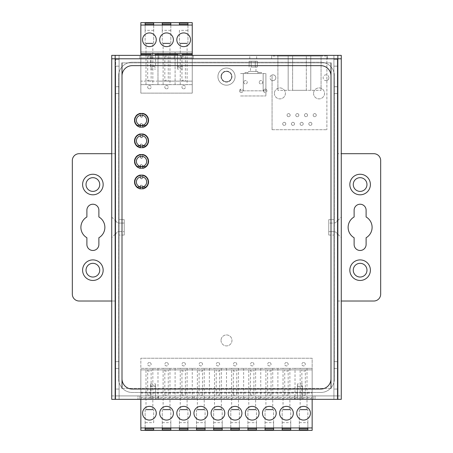 <?xml version="1.0" encoding="UTF-8"?>
<svg xmlns="http://www.w3.org/2000/svg" width="453" height="453" viewBox="0 0 453 453"><rect width="100%" height="100%" fill="white"/><g stroke="black" fill="none" stroke-linecap="round" stroke-linejoin="round"><path stroke-width="0.34" stroke-dasharray="2.27 1.7" d="M122.004 62.905L330.996 62.905L330.996 388.38L122.004 388.38L122.004 62.905L330.996 62.905M221.019 76.608A5.481 5.481 0 0 0 226.5 82.089A5.481 5.481 0 0 0 231.981 76.608A5.481 5.481 0 0 0 226.5 71.127A5.481 5.481 0 0 0 221.019 76.608A5.481 5.481 0 0 1 226.5 71.127A5.481 5.481 0 0 1 231.981 76.608A5.481 5.481 0 0 1 226.5 82.089A5.481 5.481 0 0 1 221.019 76.608M221.019 340.418A5.481 5.481 0 0 0 226.5 345.899A5.481 5.481 0 0 0 231.981 340.418A5.481 5.481 0 0 0 226.5 334.937A5.481 5.481 0 0 0 221.019 340.418A5.481 5.481 0 0 1 226.5 334.937A5.481 5.481 0 0 1 231.981 340.418A5.481 5.481 0 0 1 226.5 345.899A5.481 5.481 0 0 1 221.019 340.418M122.004 378.787L122.004 75.923L122.004 378.787A10.277 10.277 0 0 0 132.282 389.065L320.718 389.065A10.277 10.277 0 0 0 330.996 378.787L330.996 75.923A10.277 10.277 0 0 0 320.718 65.645L132.282 65.645A10.277 10.277 0 0 0 122.004 75.923M330.996 388.38L122.004 388.38M326.885 56.053L272.066 56.053L326.885 56.053L326.885 129.717L326.885 56.053M321.058 56.053L277.893 56.053L321.058 56.053L321.058 90.317L321.058 56.053M272.066 129.717L272.066 74.96A2.911 2.911 0 0 0 272.066 80.526L272.066 74.96A2.911 2.911 0 0 1 275.837 77.74A2.911 2.911 0 0 1 272.921 80.651A2.911 2.911 0 0 1 270.011 77.74A2.911 2.911 0 0 1 272.921 74.83A2.911 2.911 0 0 1 275.837 77.74A2.911 2.911 0 0 1 272.066 80.526L272.066 129.717L326.885 129.717L272.066 129.717M326.885 80.526A2.911 2.911 0 0 0 326.885 74.96A2.911 2.911 0 0 0 323.114 77.74A2.911 2.911 0 0 0 326.885 80.526M328.94 77.74A2.911 2.911 0 0 1 326.024 80.651A2.911 2.911 0 0 1 323.114 77.74A2.911 2.911 0 0 1 326.024 74.83A2.911 2.911 0 0 1 328.94 77.74M274.416 93.397A5.481 5.481 0 0 0 279.897 98.879A5.481 5.481 0 0 0 285.379 93.397A5.481 5.481 0 0 0 279.897 87.916A5.481 5.481 0 0 0 274.416 93.397A5.481 5.481 0 0 1 279.897 87.916A5.481 5.481 0 0 1 285.379 93.397A5.481 5.481 0 0 1 279.897 98.879A5.481 5.481 0 0 1 274.416 93.397M313.572 93.397A5.481 5.481 0 0 0 319.054 98.879A5.481 5.481 0 0 0 324.535 93.397A5.481 5.481 0 0 0 319.054 87.916A5.481 5.481 0 0 0 313.572 93.397A5.481 5.481 0 0 1 319.054 87.916A5.481 5.481 0 0 1 324.535 93.397A5.481 5.481 0 0 1 319.054 98.879A5.481 5.481 0 0 1 313.572 93.397M285.786 123.856A1.54 1.54 0 0 0 284.246 122.316A1.54 1.54 0 0 0 282.706 123.856A1.54 1.54 0 0 0 284.246 125.396A1.54 1.54 0 0 0 285.786 123.856A1.54 1.54 0 0 1 284.246 125.396A1.54 1.54 0 0 1 282.706 123.856A1.54 1.54 0 0 1 284.246 122.316A1.54 1.54 0 0 1 285.786 123.856M294.49 123.856A1.54 1.54 0 0 0 292.949 122.316A1.54 1.54 0 0 0 291.409 123.856A1.54 1.54 0 0 0 292.949 125.396A1.54 1.54 0 0 0 294.49 123.856A1.54 1.54 0 0 1 292.949 125.396A1.54 1.54 0 0 1 291.409 123.856A1.54 1.54 0 0 1 292.949 122.316A1.54 1.54 0 0 1 294.49 123.856M303.193 123.856A1.54 1.54 0 0 0 301.653 122.316A1.54 1.54 0 0 0 300.107 123.856A1.54 1.54 0 0 0 301.653 125.396A1.54 1.54 0 0 0 303.193 123.856A1.54 1.54 0 0 1 301.653 125.396A1.54 1.54 0 0 1 300.107 123.856A1.54 1.54 0 0 1 301.653 122.316A1.54 1.54 0 0 1 303.193 123.856M311.896 123.856A1.54 1.54 0 0 0 310.35 122.316A1.54 1.54 0 0 0 308.81 123.856A1.54 1.54 0 0 0 310.35 125.396A1.54 1.54 0 0 0 311.896 123.856A1.54 1.54 0 0 1 310.35 125.396A1.54 1.54 0 0 1 308.81 123.856A1.54 1.54 0 0 1 310.35 122.316A1.54 1.54 0 0 1 311.896 123.856M290.141 115.153A1.54 1.54 0 0 0 288.595 113.612A1.54 1.54 0 0 0 287.055 115.153A1.54 1.54 0 0 0 288.595 116.693A1.54 1.54 0 0 0 290.141 115.153A1.54 1.54 0 0 1 288.595 116.693A1.54 1.54 0 0 1 287.055 115.153A1.54 1.54 0 0 1 288.595 113.612A1.54 1.54 0 0 1 290.141 115.153M298.838 115.153A1.54 1.54 0 0 0 297.298 113.612A1.54 1.54 0 0 0 295.758 115.153A1.54 1.54 0 0 0 297.298 116.693A1.54 1.54 0 0 0 298.838 115.153A1.54 1.54 0 0 1 297.298 116.693A1.54 1.54 0 0 1 295.758 115.153A1.54 1.54 0 0 1 297.298 113.612A1.54 1.54 0 0 1 298.838 115.153M307.542 115.153A1.54 1.54 0 0 0 306.002 113.612A1.54 1.54 0 0 0 304.461 115.153A1.54 1.54 0 0 0 306.002 116.693A1.54 1.54 0 0 0 307.542 115.153A1.54 1.54 0 0 1 306.002 116.693A1.54 1.54 0 0 1 304.461 115.153A1.54 1.54 0 0 1 306.002 113.612A1.54 1.54 0 0 1 307.542 115.153M316.245 115.153A1.54 1.54 0 0 0 314.705 113.612A1.54 1.54 0 0 0 313.165 115.153A1.54 1.54 0 0 0 314.705 116.693A1.54 1.54 0 0 0 316.245 115.153A1.54 1.54 0 0 1 314.705 116.693A1.54 1.54 0 0 1 313.165 115.153A1.54 1.54 0 0 1 314.705 113.612A1.54 1.54 0 0 1 316.245 115.153M277.893 90.317L277.893 56.053L277.893 90.317L288.17 90.317L288.17 56.053L288.17 90.317L292.621 90.317L292.621 56.053L292.621 90.317L306.324 90.317L306.324 56.053L306.324 90.317L310.781 90.317L310.781 56.053L310.781 90.317L321.058 90.317L277.893 90.317M243.289 73.528L265.9 73.528L240.549 73.528L243.289 73.528L243.289 90.827L263.159 90.827L263.159 73.528L263.159 90.827L265.9 90.827L265.9 95.968L265.9 73.528L265.9 90.827L240.549 90.827L243.289 90.827L243.289 73.528M248.601 73.528L257.848 73.528L248.601 73.528L248.601 71.472L257.848 71.472L248.601 71.472M244.999 73.528L247.74 73.528L244.999 73.528L247.74 73.528L244.999 73.528L244.999 72.497L247.74 72.497L244.999 72.497L244.999 73.528M258.703 73.528L261.443 73.528L258.703 73.528L261.443 73.528L258.703 73.528L258.703 72.497L261.443 72.497L258.703 72.497L258.703 73.528M240.549 90.827L240.549 89.258A1.716 1.716 0 0 0 239.518 90.827A1.716 1.716 0 0 1 241.234 89.116A1.716 1.716 0 0 1 242.944 90.827A1.716 1.716 0 0 0 240.549 89.258L240.549 92.401A1.716 1.716 0 0 0 242.944 90.827A1.716 1.716 0 0 1 241.234 92.542A1.716 1.716 0 0 1 239.518 90.827A1.716 1.716 0 0 0 240.549 92.401L240.549 90.827M240.549 95.968L265.9 95.968L240.549 95.968M263.499 90.827A1.716 1.716 0 0 0 265.9 92.401A1.716 1.716 0 0 0 266.925 90.827A1.716 1.716 0 0 1 265.215 92.542A1.716 1.716 0 0 1 263.499 90.827A1.716 1.716 0 0 1 265.215 89.116A1.716 1.716 0 0 1 266.925 90.827A1.716 1.716 0 0 0 265.9 89.258A1.716 1.716 0 0 0 263.499 90.827M243.799 82.265A1.716 1.716 0 0 0 245.515 83.975A1.716 1.716 0 0 0 247.23 82.265A1.716 1.716 0 0 0 245.515 80.549A1.716 1.716 0 0 0 243.799 82.265A1.716 1.716 0 0 1 245.515 80.549A1.716 1.716 0 0 1 247.23 82.265A1.716 1.716 0 0 1 245.515 83.975A1.716 1.716 0 0 1 243.799 82.265M259.218 82.265A1.716 1.716 0 0 0 260.934 83.975A1.716 1.716 0 0 0 262.644 82.265A1.716 1.716 0 0 0 260.934 80.549A1.716 1.716 0 0 0 259.218 82.265A1.716 1.716 0 0 1 260.934 80.549A1.716 1.716 0 0 1 262.644 82.265A1.716 1.716 0 0 1 260.934 83.975A1.716 1.716 0 0 1 259.218 82.265M257.848 73.528L257.848 71.472M250.481 71.472L255.962 71.472L250.481 71.472L250.481 67.016L255.962 67.016L250.481 67.016M255.962 71.472L255.962 67.016M251.166 67.016L255.277 67.016L251.166 67.016L251.166 61.195L249.11 61.195L249.11 67.016L249.11 61.195L255.277 61.195L251.166 61.195L251.166 67.016M257.332 67.016L255.277 67.016L257.332 67.016L257.332 61.195L255.277 61.195L257.332 61.195L257.332 67.016M247.74 73.528L247.74 72.497L244.999 72.497L247.74 72.497L247.74 73.528M261.443 73.528L261.443 72.497L258.703 72.497L261.443 72.497L261.443 73.528M192.242 55.368L192.242 57.837L140.849 57.837L140.849 93.125L192.242 93.125L140.849 93.125L140.849 52.01L140.849 81.132L192.242 81.132L192.242 22.65M140.849 55.368L140.849 57.837L192.242 57.837L192.242 93.125L192.242 52.01L140.849 52.01L140.849 81.132L157.978 81.132L157.978 52.01L192.242 52.01L192.242 81.132L157.978 81.132M140.849 22.65L140.849 53.658L140.849 52.01L192.242 52.01L157.978 52.01M150.441 54.411L155.583 54.411M177.508 54.411L182.644 54.411M183.675 81.132C185.883 81.132 185.883 81.132 183.675 81.132C185.883 81.132 185.883 81.132 183.675 81.132C181.466 81.132 181.466 81.132 183.675 81.132C181.466 81.132 181.466 81.132 183.675 81.132M166.545 81.132C168.754 81.132 168.754 81.132 166.545 81.132C168.754 81.132 168.754 81.132 166.545 81.132C164.337 81.132 164.337 81.132 166.545 81.132C164.337 81.132 164.337 81.132 166.545 81.132M149.416 81.132C151.625 81.132 151.625 81.132 149.416 81.132C151.625 81.132 151.625 81.132 149.416 81.132C147.208 81.132 147.208 81.132 149.416 81.132C147.208 81.132 147.208 81.132 149.416 81.132M175.107 81.132L175.107 52.01M183.675 88.839A1.716 1.716 0 0 0 185.385 87.129A1.716 1.716 0 0 0 183.675 85.413A1.716 1.716 0 0 0 181.959 87.129A1.716 1.716 0 0 0 183.675 88.839A1.716 1.716 0 0 1 181.959 87.129A1.716 1.716 0 0 1 183.675 85.413A1.716 1.716 0 0 1 185.385 87.129A1.716 1.716 0 0 1 183.675 88.839M166.545 88.839A1.716 1.716 0 0 0 168.256 87.129A1.716 1.716 0 0 0 166.545 85.413A1.716 1.716 0 0 0 164.83 87.129A1.716 1.716 0 0 0 166.545 88.839A1.716 1.716 0 0 1 164.83 87.129A1.716 1.716 0 0 1 166.545 85.413A1.716 1.716 0 0 1 168.256 87.129A1.716 1.716 0 0 1 166.545 88.839M149.416 88.839A1.716 1.716 0 0 0 151.126 87.129A1.716 1.716 0 0 0 149.416 85.413A1.716 1.716 0 0 0 147.701 87.129A1.716 1.716 0 0 0 149.416 88.839A1.716 1.716 0 0 1 147.701 87.129A1.716 1.716 0 0 1 149.416 85.413A1.716 1.716 0 0 1 151.126 87.129A1.716 1.716 0 0 1 149.416 88.839M183.675 56.297L181.959 56.297L183.675 56.297M166.545 56.297L164.83 56.297L166.545 56.297M149.416 56.297L147.701 56.297L149.416 56.297M140.849 53.658L140.849 84.66L140.849 53.658L192.242 53.658L192.242 84.66L192.242 53.658L140.849 53.658L192.242 53.658M177.508 53.658L182.644 53.658L177.508 53.658L177.508 69.071L177.508 55.368M155.583 53.658L150.441 53.658L155.583 53.658L155.583 66.331L150.441 66.331L150.441 53.658M140.849 25.051L192.242 25.051M157.978 84.66L192.242 84.66L140.849 84.66L157.978 84.66L157.978 53.658M175.107 84.66L175.107 53.658M187.1 84.66L180.249 84.66L187.1 84.66L187.1 43.55L180.249 43.55L187.1 43.55M169.971 84.66L163.12 84.66L169.971 84.66L169.971 43.55L163.12 43.55L169.971 43.55M152.842 84.66L145.991 84.66L152.842 84.66L152.842 43.55L145.991 43.55L152.842 43.55M180.249 84.66L180.249 43.55M163.12 84.66L163.12 43.55M145.991 84.66L145.991 43.55M190.526 39.779A6.852 6.852 0 0 0 183.675 32.927A6.852 6.852 0 0 0 176.823 39.779A6.852 6.852 0 0 0 183.675 46.631A6.852 6.852 0 0 0 190.526 39.779M173.397 39.779A6.852 6.852 0 0 0 166.545 32.927A6.852 6.852 0 0 0 159.694 39.779A6.852 6.852 0 0 0 166.545 46.631A6.852 6.852 0 0 0 173.397 39.779M156.268 39.779A6.852 6.852 0 0 0 149.416 32.927A6.852 6.852 0 0 0 142.559 39.779A6.852 6.852 0 0 0 149.416 46.631A6.852 6.852 0 0 0 156.268 39.779M187.955 43.205L187.955 24.536L187.955 43.205L179.394 43.205L187.955 43.205M179.394 30.357L179.394 43.205L179.394 30.357L187.955 30.357M170.826 43.205L170.826 24.536L170.826 43.205L162.259 43.205L170.826 43.205M162.259 30.357L162.259 43.205L162.259 24.536L162.259 30.357L170.826 30.357M153.697 43.205L153.697 24.536L153.697 43.205L145.13 43.205L153.697 43.205M145.13 30.357L145.13 43.205L145.13 24.536L145.13 30.357L153.697 30.357M182.644 55.368L182.644 53.658M177.508 67.14L182.644 67.14M182.644 66.331L177.508 66.331M182.644 69.071L177.508 69.071L182.644 69.071M155.583 55.368L155.583 66.331M150.441 66.331L150.441 55.368M150.441 67.14L155.583 67.14M150.441 69.071L155.583 69.071L150.441 69.071M140.849 393.108L312.151 393.108L312.151 389.235L140.849 389.235L140.849 358.232L140.849 399.342L140.849 389.235L312.151 389.235L312.151 358.232L140.849 358.232L312.151 358.232L312.151 399.342L312.151 369.88L140.849 369.88L140.849 399.342L140.849 369.88L312.151 369.88L312.151 392.264L140.849 392.264M312.151 393.108L312.151 399.342L140.849 399.342L312.151 399.342L140.849 399.342L140.849 430.35M149.416 369.88C147.202 369.88 147.202 369.88 149.416 369.88C147.202 369.88 147.202 369.88 149.416 369.88C151.619 369.88 151.619 369.88 149.416 369.88C151.619 369.88 151.619 369.88 149.416 369.88M166.545 369.88C164.337 369.88 164.337 369.88 166.545 369.88C164.337 369.88 164.337 369.88 166.545 369.88C168.748 369.88 168.748 369.88 166.545 369.88C168.748 369.88 168.748 369.88 166.545 369.88M183.675 369.88C181.466 369.88 181.466 369.88 183.675 369.88C181.466 369.88 181.466 369.88 183.675 369.88C185.877 369.88 185.877 369.88 183.675 369.88C185.877 369.88 185.877 369.88 183.675 369.88M200.804 369.88C198.595 369.88 198.595 369.88 200.804 369.88C198.595 369.88 198.595 369.88 200.804 369.88C203.012 369.88 203.012 369.88 200.804 369.88C203.012 369.88 203.012 369.88 200.804 369.88M217.933 369.88C215.724 369.88 215.724 369.88 217.933 369.88C215.724 369.88 215.724 369.88 217.933 369.88C220.141 369.88 220.141 369.88 217.933 369.88C220.141 369.88 220.141 369.88 217.933 369.88M235.067 369.88C232.859 369.88 232.859 369.88 235.067 369.88C232.859 369.88 232.859 369.88 235.067 369.88C237.27 369.88 237.27 369.88 235.067 369.88C237.27 369.88 237.27 369.88 235.067 369.88M252.196 369.88C249.988 369.88 249.988 369.88 252.196 369.88C249.988 369.88 249.988 369.88 252.196 369.88C254.399 369.88 254.399 369.88 252.196 369.88C254.399 369.88 254.399 369.88 252.196 369.88M269.325 369.88C267.117 369.88 267.117 369.88 269.325 369.88C267.117 369.88 267.117 369.88 269.325 369.88C271.528 369.88 271.528 369.88 269.325 369.88C271.528 369.88 271.528 369.88 269.325 369.88M286.455 369.88C284.246 369.88 284.246 369.88 286.455 369.88C284.246 369.88 284.246 369.88 286.455 369.88C288.663 369.88 288.663 369.88 286.455 369.88C288.663 369.88 288.663 369.88 286.455 369.88M303.584 369.88C301.375 369.88 301.375 369.88 303.584 369.88C301.375 369.88 301.375 369.88 303.584 369.88C305.792 369.88 305.792 369.88 303.584 369.88C305.792 369.88 305.792 369.88 303.584 369.88M312.151 392.264L312.151 399.342L140.849 399.342L140.849 368.34L140.849 399.342L312.151 399.342L140.849 399.342L312.151 399.342L312.151 368.34L312.151 430.35M149.416 362.513A1.716 1.716 0 0 0 147.701 364.229A1.716 1.716 0 0 0 149.416 365.939A1.716 1.716 0 0 0 151.126 364.229A1.716 1.716 0 0 0 149.416 362.513A1.716 1.716 0 0 1 151.126 364.229A1.716 1.716 0 0 1 149.416 365.939A1.716 1.716 0 0 1 147.701 364.229A1.716 1.716 0 0 1 149.416 362.513M166.545 362.513A1.716 1.716 0 0 0 164.83 364.229A1.716 1.716 0 0 0 166.545 365.939A1.716 1.716 0 0 0 168.256 364.229A1.716 1.716 0 0 0 166.545 362.513A1.716 1.716 0 0 1 168.256 364.229A1.716 1.716 0 0 1 166.545 365.939A1.716 1.716 0 0 1 164.83 364.229A1.716 1.716 0 0 1 166.545 362.513M183.675 362.513A1.716 1.716 0 0 0 181.959 364.229A1.716 1.716 0 0 0 183.675 365.939A1.716 1.716 0 0 0 185.385 364.229A1.716 1.716 0 0 0 183.675 362.513A1.716 1.716 0 0 1 185.385 364.229A1.716 1.716 0 0 1 183.675 365.939A1.716 1.716 0 0 1 181.959 364.229A1.716 1.716 0 0 1 183.675 362.513M200.804 362.513A1.716 1.716 0 0 0 199.094 364.229A1.716 1.716 0 0 0 200.804 365.939A1.716 1.716 0 0 0 202.519 364.229A1.716 1.716 0 0 0 200.804 362.513A1.716 1.716 0 0 1 202.519 364.229A1.716 1.716 0 0 1 200.804 365.939A1.716 1.716 0 0 1 199.094 364.229A1.716 1.716 0 0 1 200.804 362.513M217.933 362.513A1.716 1.716 0 0 0 216.223 364.229A1.716 1.716 0 0 0 217.933 365.939A1.716 1.716 0 0 0 219.648 364.229A1.716 1.716 0 0 0 217.933 362.513A1.716 1.716 0 0 1 219.648 364.229A1.716 1.716 0 0 1 217.933 365.939A1.716 1.716 0 0 1 216.223 364.229A1.716 1.716 0 0 1 217.933 362.513M235.067 362.513A1.716 1.716 0 0 0 233.352 364.229A1.716 1.716 0 0 0 235.067 365.939A1.716 1.716 0 0 0 236.777 364.229A1.716 1.716 0 0 0 235.067 362.513A1.716 1.716 0 0 1 236.777 364.229A1.716 1.716 0 0 1 235.067 365.939A1.716 1.716 0 0 1 233.352 364.229A1.716 1.716 0 0 1 235.067 362.513M252.196 362.513A1.716 1.716 0 0 0 250.481 364.229A1.716 1.716 0 0 0 252.196 365.939A1.716 1.716 0 0 0 253.906 364.229A1.716 1.716 0 0 0 252.196 362.513A1.716 1.716 0 0 1 253.906 364.229A1.716 1.716 0 0 1 252.196 365.939A1.716 1.716 0 0 1 250.481 364.229A1.716 1.716 0 0 1 252.196 362.513M269.325 362.513A1.716 1.716 0 0 0 267.615 364.229A1.716 1.716 0 0 0 269.325 365.939A1.716 1.716 0 0 0 271.041 364.229A1.716 1.716 0 0 0 269.325 362.513A1.716 1.716 0 0 1 271.041 364.229A1.716 1.716 0 0 1 269.325 365.939A1.716 1.716 0 0 1 267.615 364.229A1.716 1.716 0 0 1 269.325 362.513M286.455 362.513A1.716 1.716 0 0 0 284.744 364.229A1.716 1.716 0 0 0 286.455 365.939A1.716 1.716 0 0 0 288.17 364.229A1.716 1.716 0 0 0 286.455 362.513A1.716 1.716 0 0 1 288.17 364.229A1.716 1.716 0 0 1 286.455 365.939A1.716 1.716 0 0 1 284.744 364.229A1.716 1.716 0 0 1 286.455 362.513M303.584 362.513A1.716 1.716 0 0 0 301.874 364.229A1.716 1.716 0 0 0 303.584 365.939A1.716 1.716 0 0 0 305.299 364.229A1.716 1.716 0 0 0 303.584 362.513A1.716 1.716 0 0 1 305.299 364.229A1.716 1.716 0 0 1 303.584 365.939A1.716 1.716 0 0 1 301.874 364.229A1.716 1.716 0 0 1 303.584 362.513M149.416 395.061L147.701 395.061L149.416 395.061M166.545 395.061L164.83 395.061L166.545 395.061M183.675 395.061L181.959 395.061L183.675 395.061M200.804 395.061L202.519 395.061L200.804 395.061M217.933 395.061L219.648 395.061L217.933 395.061M235.067 395.061L233.352 395.061L235.067 395.061M252.196 395.061L250.481 395.061L252.196 395.061M269.325 395.061L271.041 395.061L269.325 395.061M286.455 395.061L288.17 395.061L286.455 395.061M303.584 395.061L305.299 395.061L303.584 395.061M155.583 399.342L150.441 399.342L155.583 399.342L155.583 383.929L155.583 399.342M297.417 399.342L302.559 399.342L297.417 399.342L297.417 383.929L297.417 399.342M312.151 427.949L140.849 427.949M295.022 368.34L140.849 368.34L312.151 368.34L295.022 368.34L295.022 399.342M277.893 368.34L277.893 399.342M145.991 368.34L152.842 368.34L145.991 368.34L145.991 409.45L152.842 409.45L145.991 409.45M163.12 368.34L169.971 368.34L163.12 368.34L163.12 409.45L169.971 409.45L163.12 409.45M180.249 368.34L187.1 368.34L180.249 368.34L180.249 409.45L187.1 409.45L180.249 409.45M197.378 368.34L204.229 368.34L197.378 368.34L197.378 409.45L204.229 409.45L197.378 409.45M214.507 368.34L221.358 368.34L214.507 368.34L214.507 409.45L221.358 409.45L214.507 409.45M231.642 368.34L238.493 368.34L231.642 368.34L231.642 409.45L238.493 409.45L231.642 409.45M248.771 368.34L255.622 368.34L248.771 368.34L248.771 409.45L255.622 409.45L248.771 409.45M265.9 368.34L272.751 368.34L265.9 368.34L265.9 409.45L272.751 409.45L265.9 409.45M283.029 368.34L289.88 368.34L283.029 368.34L283.029 409.45L289.88 409.45L283.029 409.45M300.158 368.34L307.009 368.34L300.158 368.34L300.158 409.45L307.009 409.45L300.158 409.45M157.978 368.34L157.978 399.342M175.107 368.34L175.107 399.342M192.242 368.34L192.242 399.342M209.371 368.34L209.371 399.342M226.5 368.34L226.5 399.342M243.629 368.34L243.629 399.342M260.758 368.34L260.758 399.342M152.842 368.34L152.842 409.45M169.971 368.34L169.971 409.45M187.1 368.34L187.1 409.45M204.229 368.34L204.229 409.45M221.358 368.34L221.358 409.45M238.493 368.34L238.493 409.45M255.622 368.34L255.622 409.45M272.751 368.34L272.751 409.45M289.88 368.34L289.88 409.45M307.009 368.34L307.009 409.45M142.559 413.221A6.852 6.852 0 0 0 149.416 420.073A6.852 6.852 0 0 0 156.268 413.221A6.852 6.852 0 0 0 149.416 406.369A6.852 6.852 0 0 0 142.559 413.221M159.694 413.221A6.852 6.852 0 0 0 166.545 420.073A6.852 6.852 0 0 0 173.397 413.221A6.852 6.852 0 0 0 166.545 406.369A6.852 6.852 0 0 0 159.694 413.221M176.823 413.221A6.852 6.852 0 0 0 183.675 420.073A6.852 6.852 0 0 0 190.526 413.221A6.852 6.852 0 0 0 183.675 406.369A6.852 6.852 0 0 0 176.823 413.221M193.952 413.221A6.852 6.852 0 0 0 200.804 420.073A6.852 6.852 0 0 0 207.655 413.221A6.852 6.852 0 0 0 200.804 406.369A6.852 6.852 0 0 0 193.952 413.221M211.081 413.221A6.852 6.852 0 0 0 217.933 420.073A6.852 6.852 0 0 0 224.784 413.221A6.852 6.852 0 0 0 217.933 406.369A6.852 6.852 0 0 0 211.081 413.221M228.216 413.221A6.852 6.852 0 0 0 235.067 420.073A6.852 6.852 0 0 0 241.919 413.221A6.852 6.852 0 0 0 235.067 406.369A6.852 6.852 0 0 0 228.216 413.221M245.345 413.221A6.852 6.852 0 0 0 252.196 420.073A6.852 6.852 0 0 0 259.048 413.221A6.852 6.852 0 0 0 252.196 406.369A6.852 6.852 0 0 0 245.345 413.221M262.474 413.221A6.852 6.852 0 0 0 269.325 420.073A6.852 6.852 0 0 0 276.177 413.221A6.852 6.852 0 0 0 269.325 406.369A6.852 6.852 0 0 0 262.474 413.221M279.603 413.221A6.852 6.852 0 0 0 286.455 420.073A6.852 6.852 0 0 0 293.306 413.221A6.852 6.852 0 0 0 286.455 406.369A6.852 6.852 0 0 0 279.603 413.221M296.732 413.221A6.852 6.852 0 0 0 303.584 420.073A6.852 6.852 0 0 0 310.441 413.221A6.852 6.852 0 0 0 303.584 406.369A6.852 6.852 0 0 0 296.732 413.221M145.13 409.795L145.13 428.464L145.13 409.795L153.697 409.795L145.13 409.795M153.697 422.643L153.697 409.795L153.697 422.643L145.13 422.643M162.259 409.795L162.259 428.464L162.259 409.795L170.826 409.795L162.259 409.795M170.826 422.643L170.826 409.795L170.826 428.464L170.826 422.643L162.259 422.643M179.394 409.795L179.394 428.464L179.394 409.795L187.955 409.795L179.394 409.795M187.955 422.643L187.955 409.795L187.955 428.464L187.955 422.643L179.394 422.643M196.523 409.795L196.523 428.464L196.523 409.795L205.084 409.795L196.523 409.795M205.084 422.643L205.084 409.795L205.084 428.464L205.084 422.643L196.523 422.643M213.652 409.795L213.652 428.464L213.652 409.795L222.219 409.795L213.652 409.795M222.219 422.643L222.219 409.795L222.219 428.464L222.219 422.643L213.652 422.643M230.781 409.795L230.781 428.464L230.781 409.795L239.348 409.795L230.781 409.795M239.348 422.643L239.348 409.795L239.348 428.464L239.348 422.643L230.781 422.643M247.916 409.795L247.916 428.464L247.916 409.795L256.477 409.795L247.916 409.795M256.477 422.643L256.477 409.795L256.477 428.464L256.477 422.643L247.916 422.643M265.045 409.795L265.045 428.464L265.045 409.795L273.606 409.795L265.045 409.795M273.606 422.643L273.606 409.795L273.606 428.464L273.606 422.643L265.045 422.643M282.174 409.795L282.174 428.464L282.174 409.795L290.741 409.795L282.174 409.795M290.741 422.643L290.741 409.795L290.741 428.464L290.741 422.643L282.174 422.643M299.303 409.795L299.303 428.464L299.303 409.795L307.87 409.795L299.303 409.795M307.87 422.643L307.87 409.795L307.87 428.464L307.87 422.643L299.303 422.643M150.441 399.342L150.441 383.929L150.441 399.342M155.583 385.86L150.441 385.86M150.441 386.669L155.583 386.669M150.441 383.929L155.583 383.929L150.441 383.929M297.417 386.669L302.559 386.669L302.559 399.342L302.559 385.86L297.417 385.86M302.559 386.669L302.559 385.86M302.559 383.929L297.417 383.929L302.559 383.929M333.906 395.916L119.094 395.916L333.906 395.916L333.906 55.368L119.094 55.368L119.094 59.309L115.668 59.309L115.668 395.916L119.094 395.916L115.668 395.916L115.668 399.342L119.094 399.342L115.668 399.342L115.668 395.916L119.094 395.916L119.094 399.342L119.094 395.916L115.668 395.916L119.094 395.916L119.094 399.342L115.668 399.342L115.668 66.161L119.094 66.161L119.094 399.342L115.668 399.342L115.668 395.916L333.906 395.916L333.906 55.368L119.094 55.368L333.906 55.368L333.906 59.309L333.906 55.368L119.094 55.368L119.094 59.309L115.668 59.309L119.094 59.309L119.094 361.658L115.668 361.658L119.094 361.658L119.094 395.916L337.332 395.916L333.906 395.916L337.332 395.916L333.906 395.916L333.906 399.342L119.094 399.342L119.094 55.368L119.094 395.916L337.332 395.916L115.668 395.916L119.094 395.916L119.094 59.309L115.668 59.309L115.668 395.916L115.668 93.567L119.094 93.567L115.668 93.567L115.668 66.161L119.094 66.161L119.094 59.309L115.668 59.309L119.094 59.309L119.094 399.342L337.332 399.342L333.906 399.342L333.906 59.309L337.332 59.309L333.906 59.309L337.332 59.309L337.332 399.342L337.332 395.916L337.332 399.342L333.906 399.342L333.906 361.658L337.332 361.658L333.906 361.658L333.906 93.567L337.332 93.567L337.332 395.916L337.332 59.309L333.906 59.309L333.906 66.161L337.332 66.161L337.332 93.567L333.906 93.567L333.906 66.161L337.332 66.161L337.332 59.309L333.906 59.309L337.332 59.309L337.332 395.916L333.906 395.916L337.332 395.916L337.332 399.342L119.094 399.342L333.906 399.342L333.906 59.309L333.906 395.916M258.844 399.342L315.028 399.342L258.844 399.342L258.844 395.916L315.028 395.916L258.844 395.916L258.844 399.342M137.972 399.342L194.156 399.342L137.972 399.342L137.972 395.916L194.156 395.916L137.972 395.916L137.972 399.342M115.668 235.067L115.668 219.648A3.426 3.426 180 0 0 119.094 223.074L119.094 231.642A3.426 3.426 180 0 0 115.668 235.067L115.668 219.648A3.426 3.426 180 0 0 119.094 223.074L119.094 231.642A3.426 3.426 180 0 0 115.668 235.067M333.906 231.642L333.906 223.074A3.426 3.426 -0 0 0 337.332 219.648L337.332 235.067A3.426 3.426 -0 0 0 333.906 231.642L333.906 223.074A3.426 3.426 -0 0 0 337.332 219.648L337.332 235.067A3.426 3.426 -0 0 0 333.906 231.642L333.906 223.074L328.77 223.074L328.77 231.642L333.906 231.642L333.906 235.067L328.77 235.067L328.77 219.648L328.77 235.067L328.77 219.648L333.906 219.648L333.906 235.067L333.906 219.648L333.906 231.642L333.906 223.074L328.77 223.074L328.77 231.642L328.77 219.648L328.77 235.067L328.77 231.642L333.906 231.642M194.156 395.916L194.156 399.342L194.156 395.916M315.028 395.916L315.028 399.342L315.028 395.916M115.153 153.697L111.727 153.697L115.153 153.697L111.727 153.697L111.727 58.794L337.847 58.794L337.847 55.368L115.153 55.368L115.153 58.794L111.727 58.794L111.727 55.368L115.153 55.368L115.153 58.794L115.153 55.368L115.153 58.794L337.847 58.794L337.847 399.342L111.727 399.342L111.727 153.697L79.179 153.697A6.852 6.852 0 0 0 72.327 160.549L72.327 294.167A6.852 6.852 0 0 0 79.179 301.019L115.153 301.019L111.727 301.019L115.153 301.019L115.153 58.794L115.153 301.019M86.891 244.484A5.997 5.997 0 0 0 92.882 250.481A5.997 5.997 0 0 0 98.879 244.484L98.879 237.74A11.993 11.993 0 0 0 98.879 216.97L98.879 210.226A5.997 5.997 0 0 0 92.882 204.229A5.997 5.997 0 0 0 86.891 210.226L86.891 216.97A11.993 11.993 0 0 0 86.891 237.74L86.891 244.484M111.727 237.632L111.727 217.078L111.727 237.632L115.153 234.207L115.153 220.503L115.153 234.207M115.153 399.342L111.727 399.342M139.818 58.794L193.267 58.794L139.818 58.794L139.818 55.368L193.267 55.368L139.818 55.368L139.818 58.794M271.551 58.794L327.394 58.794L271.551 58.794L271.551 55.368L327.394 55.368L271.551 55.368L271.551 58.794M253.221 58.794L256.647 58.794L253.221 58.794M320.718 392.491A13.703 13.703 0 0 0 334.422 378.787L334.422 75.923A13.703 13.703 0 0 0 320.718 62.22L132.282 62.22A13.703 13.703 0 0 0 118.578 75.923L118.578 378.787A13.703 13.703 0 0 0 132.282 392.491L320.718 392.491L132.282 392.491A13.703 13.703 0 0 1 118.578 378.787L118.578 75.923A13.703 13.703 0 0 1 132.282 62.22L320.718 62.22A13.703 13.703 0 0 1 334.422 75.923L334.422 378.787A13.703 13.703 0 0 1 320.718 392.491M337.847 55.368L337.847 399.342L341.273 399.342L341.273 58.794L337.847 58.794L337.847 55.368L341.273 55.368L341.273 58.794L337.847 58.794L337.847 55.368M337.847 234.207L337.847 220.503L337.847 234.207L341.273 237.632L341.273 217.078L341.273 237.632M337.847 301.019L373.821 301.019A6.852 6.852 0 0 0 380.673 294.167L380.673 160.549A6.852 6.852 0 0 0 373.821 153.697L337.847 153.697M366.109 244.484L366.109 237.74A11.993 11.993 0 0 0 366.109 216.97L366.109 210.226A5.997 5.997 0 0 0 360.118 204.229A5.997 5.997 0 0 0 354.121 210.226L354.121 216.97A11.993 11.993 0 0 0 354.121 237.74L354.121 244.484A5.997 5.997 0 0 0 360.118 250.481A5.997 5.997 0 0 0 366.109 244.484M341.273 399.342L337.847 399.342M253.221 55.368L256.647 55.368L253.221 55.368M327.394 58.794L327.394 55.368L327.394 58.794M193.267 58.794L193.267 55.368L193.267 58.794M151.981 58.794L151.981 55.368L151.981 58.794M158.833 58.794L158.833 55.368L158.833 58.794M174.252 58.794L174.252 55.368L174.252 58.794M181.104 58.794L181.104 55.368L181.104 58.794M337.847 220.503L341.273 217.078M141.534 175.107A6.852 6.852 0 0 0 134.683 181.959A6.852 6.852 0 0 0 141.534 188.816A6.852 6.852 0 0 0 148.386 181.959A6.852 6.852 0 0 0 141.534 175.107M141.534 154.552A6.852 6.852 0 0 0 134.683 161.404A6.852 6.852 0 0 0 141.534 168.256A6.852 6.852 0 0 0 148.386 161.404A6.852 6.852 0 0 0 141.534 154.552M141.534 133.997A6.852 6.852 0 0 0 134.683 140.849A6.852 6.852 0 0 0 141.534 147.701A6.852 6.852 0 0 0 148.386 140.849A6.852 6.852 0 0 0 141.534 133.997M141.534 113.443A6.852 6.852 0 0 0 134.683 120.294A6.852 6.852 0 0 0 141.534 127.146A6.852 6.852 0 0 0 148.386 120.294A6.852 6.852 0 0 0 141.534 113.443M330.996 75.923L330.996 378.787M111.727 217.078L115.153 220.503M141.534 125.43A5.142 5.142 0 0 1 136.393 120.294A5.142 5.142 0 0 1 141.534 115.153A5.142 5.142 0 0 1 146.676 120.294A5.142 5.142 0 0 1 141.534 125.43M142.735 113.72L142.735 115.94A1.2 1.2 0 0 1 141.534 117.14A1.2 1.2 0 0 1 140.334 115.94L140.334 113.72A6.682 6.682 0 0 1 145.804 125.43L142.191 125.43A1.031 1.031 0 0 0 141.534 123.618A1.031 1.031 0 0 0 140.872 125.43L142.191 125.43M140.872 125.43L137.265 125.43A6.682 6.682 0 0 1 134.852 120.294M142.735 127.038L142.735 127.389A7.197 7.197 0 0 0 142.735 113.199L142.735 113.544M142.735 115.94L142.735 113.199A7.197 7.197 0 0 1 142.735 127.389L142.735 124.643A1.2 1.2 0 0 0 141.534 123.443A1.2 1.2 0 0 0 140.334 124.643L140.334 127.389A7.197 7.197 0 0 1 140.334 113.199L140.334 115.94A1.2 1.2 0 0 0 141.534 117.14A1.2 1.2 0 0 0 142.735 115.94M141.534 114.915A1.031 1.031 0 0 0 140.504 115.94A1.031 1.031 0 0 0 141.534 116.97A1.031 1.031 0 0 0 142.559 115.94A1.031 1.031 0 0 0 141.534 114.915A1.031 1.031 0 0 1 142.559 115.94A1.031 1.031 0 0 1 141.534 116.97A1.031 1.031 0 0 1 140.504 115.94A1.031 1.031 0 0 1 141.534 114.915M140.334 113.544L140.334 113.199A7.197 7.197 0 0 0 140.334 127.389L140.334 127.038M140.334 125.43L140.334 124.643A1.2 1.2 0 0 1 141.534 123.443A1.2 1.2 0 0 1 142.735 124.643L142.735 125.43M141.534 125.674A1.031 1.031 0 0 1 140.504 124.643A1.031 1.031 0 0 1 141.534 123.618A1.031 1.031 0 0 1 142.559 124.643A1.031 1.031 0 0 1 141.534 125.674M141.534 145.991A5.142 5.142 0 0 1 136.393 140.849A5.142 5.142 0 0 1 141.534 135.707A5.142 5.142 0 0 1 146.676 140.849A5.142 5.142 0 0 1 141.534 145.991M142.735 134.275L142.735 136.5A1.2 1.2 0 0 1 141.534 137.695A1.2 1.2 0 0 1 140.334 136.5L140.334 134.275A6.682 6.682 0 0 1 145.804 145.991L142.191 145.991A1.031 1.031 0 0 0 141.534 144.173A1.031 1.031 0 0 0 140.872 145.991L142.191 145.991M140.872 145.991L137.265 145.991A6.682 6.682 0 0 1 134.852 140.849M142.735 147.593L142.735 147.944A7.197 7.197 0 0 0 142.735 133.754L142.735 134.105M142.735 136.5L142.735 133.754A7.197 7.197 0 0 1 142.735 147.944L142.735 145.198A1.2 1.2 0 0 0 141.534 144.003A1.2 1.2 0 0 0 140.334 145.198L140.334 147.944A7.197 7.197 0 0 1 140.334 133.754L140.334 136.5A1.2 1.2 0 0 0 141.534 137.695A1.2 1.2 0 0 0 142.735 136.5M141.534 135.47A1.031 1.031 0 0 0 140.504 136.5A1.031 1.031 0 0 0 141.534 137.525A1.031 1.031 0 0 0 142.559 136.5A1.031 1.031 0 0 0 141.534 135.47A1.031 1.031 0 0 1 142.559 136.5A1.031 1.031 0 0 1 141.534 137.525A1.031 1.031 0 0 1 140.504 136.5A1.031 1.031 0 0 1 141.534 135.47M140.334 134.105L140.334 133.754A7.197 7.197 0 0 0 140.334 147.944L140.334 147.593M140.334 145.991L140.334 145.198A1.2 1.2 0 0 1 141.534 144.003A1.2 1.2 0 0 1 142.735 145.198L142.735 145.991M141.534 146.228A1.031 1.031 0 0 1 140.504 145.198A1.031 1.031 0 0 1 141.534 144.173A1.031 1.031 0 0 1 142.559 145.198A1.031 1.031 0 0 1 141.534 146.228M141.534 166.545A5.142 5.142 0 0 1 136.393 161.404A5.142 5.142 0 0 1 141.534 156.268A5.142 5.142 0 0 1 146.676 161.404A5.142 5.142 0 0 1 141.534 166.545M142.735 154.835L142.735 157.055A1.2 1.2 0 0 1 141.534 158.256A1.2 1.2 0 0 1 140.334 157.055L140.334 154.835A6.682 6.682 0 0 1 145.804 166.545L142.191 166.545A1.031 1.031 0 0 0 141.534 164.728A1.031 1.031 0 0 0 140.872 166.545L142.191 166.545M140.872 166.545L137.265 166.545A6.682 6.682 0 0 1 134.852 161.404M142.735 168.154L142.735 168.499A7.197 7.197 0 0 0 142.735 154.309L142.735 154.66M142.735 157.055L142.735 154.309A7.197 7.197 0 0 1 142.735 168.499L142.735 165.758A1.2 1.2 0 0 0 141.534 164.558A1.2 1.2 0 0 0 140.334 165.758L140.334 168.499A7.197 7.197 0 0 1 140.334 154.309L140.334 157.055A1.2 1.2 0 0 0 141.534 158.256A1.2 1.2 0 0 0 142.735 157.055M141.534 156.025A1.031 1.031 0 0 0 140.504 157.055A1.031 1.031 0 0 0 141.534 158.08A1.031 1.031 0 0 0 142.559 157.055A1.031 1.031 0 0 0 141.534 156.025A1.031 1.031 0 0 1 142.559 157.055A1.031 1.031 0 0 1 141.534 158.08A1.031 1.031 0 0 1 140.504 157.055A1.031 1.031 0 0 1 141.534 156.025M140.334 154.66L140.334 154.309A7.197 7.197 0 0 0 140.334 168.499L140.334 168.154M140.334 166.545L140.334 165.758A1.2 1.2 0 0 1 141.534 164.558A1.2 1.2 0 0 1 142.735 165.758L142.735 166.545M141.534 166.783A1.031 1.031 0 0 1 140.504 165.758A1.031 1.031 0 0 1 141.534 164.728A1.031 1.031 0 0 1 142.559 165.758A1.031 1.031 0 0 1 141.534 166.783M141.534 187.1A5.142 5.142 0 0 1 136.393 181.959A5.142 5.142 0 0 1 141.534 176.823A5.142 5.142 0 0 1 146.676 181.959A5.142 5.142 0 0 1 141.534 187.1M142.735 175.39L142.735 177.61A1.2 1.2 0 0 1 141.534 178.81A1.2 1.2 0 0 1 140.334 177.61L140.334 175.39A6.682 6.682 0 0 1 145.804 187.1L142.191 187.1A1.031 1.031 0 0 0 141.534 185.283A1.031 1.031 0 0 0 140.872 187.1L142.191 187.1M140.872 187.1L137.265 187.1A6.682 6.682 0 0 1 134.852 181.959M142.735 188.708L142.735 189.054A7.197 7.197 0 0 0 142.735 174.869L142.735 175.215M142.735 177.61L142.735 174.869A7.197 7.197 0 0 1 142.735 189.054L142.735 186.313A1.2 1.2 0 0 0 141.534 185.113A1.2 1.2 0 0 0 140.334 186.313L140.334 189.054A7.197 7.197 0 0 1 140.334 174.869L140.334 177.61A1.2 1.2 0 0 0 141.534 178.81A1.2 1.2 0 0 0 142.735 177.61M141.534 176.585A1.031 1.031 0 0 0 140.504 177.61A1.031 1.031 0 0 0 141.534 178.641A1.031 1.031 0 0 0 142.559 177.61A1.031 1.031 0 0 0 141.534 176.585A1.031 1.031 0 0 1 142.559 177.61A1.031 1.031 0 0 1 141.534 178.641A1.031 1.031 0 0 1 140.504 177.61A1.031 1.031 0 0 1 141.534 176.585M140.334 175.215L140.334 174.869A7.197 7.197 0 0 0 140.334 189.054L140.334 188.708M140.334 187.1L140.334 186.313A1.2 1.2 0 0 1 141.534 185.113A1.2 1.2 0 0 1 142.735 186.313L142.735 187.1M141.534 187.338A1.031 1.031 0 0 1 140.504 186.313A1.031 1.031 0 0 1 141.534 185.283A1.031 1.031 0 0 1 142.559 186.313A1.031 1.031 0 0 1 141.534 187.338M139.818 395.916L313.182 395.916L139.818 395.916L139.818 399.342L313.182 399.342L139.818 399.342L139.818 395.916M333.906 93.567L337.332 93.567L333.906 93.567M333.906 361.658L337.332 361.658L333.906 361.658M115.668 93.567L119.094 93.567L115.668 93.567M115.668 361.658L119.094 361.658L115.668 361.658M313.182 399.342L313.182 395.916L313.182 399.342M301.188 395.916L301.188 399.342L301.188 395.916M294.405 395.916L294.405 399.342L294.405 395.916M158.595 395.916L158.595 399.342L158.595 395.916M151.812 395.916L151.812 399.342L151.812 395.916M119.094 231.642L124.23 231.642L124.23 223.074L119.094 223.074L119.094 231.642L119.094 219.648L124.23 219.648L124.23 235.067L124.23 219.648L124.23 235.067L119.094 235.067L119.094 219.648L119.094 235.067L119.094 231.642L124.23 231.642L124.23 223.074L124.23 235.067L124.23 219.648L124.23 223.074L119.094 223.074L119.094 231.642M124.23 223.074L124.23 235.067L119.094 235.067L119.094 219.648L124.23 219.648L124.23 223.074M328.77 231.642L328.77 219.648L333.906 219.648L333.906 235.067L328.77 235.067L328.77 231.642M226.5 81.75A5.142 5.142 0 0 0 231.642 76.608A5.142 5.142 0 0 0 226.5 71.472A5.142 5.142 0 0 1 231.642 76.608A5.142 5.142 0 0 1 226.5 81.75A5.142 5.142 0 0 1 221.358 76.608A5.142 5.142 0 0 1 226.5 71.472A5.142 5.142 0 0 0 221.358 76.608A5.142 5.142 0 0 0 226.5 81.75A5.142 5.142 0 0 0 231.642 76.608A5.142 5.142 0 0 0 226.5 71.472A5.142 5.142 0 0 1 231.642 76.608A5.142 5.142 0 0 1 226.5 81.75A5.142 5.142 0 0 1 221.358 76.608A5.142 5.142 0 0 1 226.5 71.472A5.142 5.142 0 0 0 221.358 76.608A5.142 5.142 0 0 0 226.5 81.75M226.5 85.175A8.567 8.567 0 0 1 217.933 76.608A8.567 8.567 0 0 1 226.5 68.046A8.567 8.567 0 0 1 235.067 76.608A8.567 8.567 0 0 1 226.5 85.175A8.567 8.567 0 0 0 235.067 76.608A8.567 8.567 0 0 0 226.5 68.046A8.567 8.567 0 0 0 217.933 76.608A8.567 8.567 0 0 0 226.5 85.175A8.567 8.567 0 0 1 217.933 76.608A8.567 8.567 0 0 1 226.5 68.046A8.567 8.567 0 0 1 235.067 76.608A8.567 8.567 0 0 1 226.5 85.175A8.567 8.567 0 0 0 235.067 76.608A8.567 8.567 0 0 0 226.5 68.046A8.567 8.567 0 0 0 217.933 76.608A8.567 8.567 0 0 0 226.5 85.175M255.277 61.195L255.277 67.016L255.277 61.195M183.675 80.277L181.959 80.277L183.675 80.277M166.545 80.277L164.83 80.277L166.545 80.277M149.416 80.277L147.701 80.277L149.416 80.277M312.151 398.204L140.849 398.204M140.849 397.632L312.151 397.632M149.416 371.081L147.701 371.081L149.416 371.081M166.545 371.081L164.83 371.081L166.545 371.081M183.675 371.081L181.959 371.081L183.675 371.081M200.804 371.081L202.519 371.081L200.804 371.081M217.933 371.081L219.648 371.081L217.933 371.081M235.067 371.081L233.352 371.081L235.067 371.081M252.196 371.081L250.481 371.081L252.196 371.081M269.325 371.081L271.041 371.081L269.325 371.081M286.455 371.081L288.17 371.081L286.455 371.081M303.584 371.081L305.299 371.081L303.584 371.081M119.094 86.716L115.668 86.716L119.094 86.716M115.668 368.51L119.094 368.51L115.668 368.51M119.094 389.065L115.668 389.065L119.094 389.065M337.332 86.716L333.906 86.716L337.332 86.716M333.906 368.51L337.332 368.51L333.906 368.51M337.332 389.065L333.906 389.065L337.332 389.065M111.727 301.019L111.727 153.697M111.727 395.916L115.153 395.916M341.273 153.697L341.273 301.019M337.847 395.916L341.273 395.916M185.385 56.297L185.385 81.132M181.959 56.297L181.959 81.132M168.256 56.297L168.256 81.132M164.83 56.297L164.83 81.132M151.126 56.297L151.126 81.132M147.701 56.297L147.701 81.132M147.701 395.061L147.701 369.88M151.126 395.061L151.126 369.88M164.83 395.061L164.83 369.88M168.256 395.061L168.256 369.88M181.959 395.061L181.959 369.88M185.385 395.061L185.385 369.88M199.094 395.061L199.094 369.88M202.519 395.061L202.519 369.88M216.223 395.061L216.223 369.88M219.648 395.061L219.648 369.88M233.352 395.061L233.352 369.88M236.777 395.061L236.777 369.88M250.481 395.061L250.481 369.88M253.906 395.061L253.906 369.88M267.615 395.061L267.615 369.88M271.041 395.061L271.041 369.88M284.744 395.061L284.744 369.88M288.17 395.061L288.17 369.88M301.874 395.061L301.874 369.88M305.299 395.061L305.299 369.88M256.647 58.794L256.647 55.368M249.796 58.794L249.796 55.368"/><path stroke-width="0.68" d="M122.004 388.38L122.004 62.905M330.996 62.905L330.996 388.38M140.849 55.368L140.849 22.65L192.242 22.65L192.242 55.368M140.849 54.411L150.441 54.411M155.583 54.411L177.508 54.411M182.644 54.411L192.242 54.411M192.242 53.658L140.849 53.658M187.955 24.536L187.955 23.165L187.955 24.536L179.394 24.536L179.394 23.165L187.955 23.165M179.394 23.165L179.394 24.536M170.826 24.536L170.826 23.165L170.826 24.536L162.259 24.536L162.259 23.165L170.826 23.165M162.259 23.165L162.259 24.536M153.697 24.536L153.697 23.165L153.697 24.536L145.13 24.536L145.13 23.165L153.697 23.165M145.13 23.165L145.13 24.536M140.849 25.051L192.242 25.051M176.823 39.779A6.852 6.852 0 0 1 183.675 32.927A6.852 6.852 0 0 1 190.526 39.779A6.852 6.852 0 0 1 183.675 46.631A6.852 6.852 0 0 1 176.823 39.779M159.694 39.779A6.852 6.852 0 0 1 166.545 32.927A6.852 6.852 0 0 1 173.397 39.779A6.852 6.852 0 0 1 166.545 46.631A6.852 6.852 0 0 1 159.694 39.779M142.559 39.779A6.852 6.852 0 0 1 149.416 32.927A6.852 6.852 0 0 1 156.268 39.779A6.852 6.852 0 0 1 149.416 46.631A6.852 6.852 0 0 1 142.559 39.779M177.508 55.368L177.508 53.658M182.644 53.658L182.644 55.368M155.583 53.658L155.583 55.368M150.441 55.368L150.441 53.658M312.151 399.342L312.151 430.35L140.849 430.35L140.849 399.342M145.13 428.464L145.13 429.835L145.13 428.464L153.697 428.464L153.697 429.835L145.13 429.835M153.697 429.835L153.697 428.464M162.259 428.464L162.259 429.835L162.259 428.464L170.826 428.464L170.826 429.835L162.259 429.835M170.826 429.835L170.826 428.464M179.394 428.464L179.394 429.835L179.394 428.464L187.955 428.464L187.955 429.835L179.394 429.835M187.955 429.835L187.955 428.464M196.523 428.464L196.523 429.835L196.523 428.464L205.084 428.464L205.084 429.835L196.523 429.835M205.084 429.835L205.084 428.464M213.652 428.464L213.652 429.835L213.652 428.464L222.219 428.464L222.219 429.835L213.652 429.835M222.219 429.835L222.219 428.464M230.781 428.464L230.781 429.835L230.781 428.464L239.348 428.464L239.348 429.835L230.781 429.835M239.348 429.835L239.348 428.464M247.916 428.464L247.916 429.835L247.916 428.464L256.477 428.464L256.477 429.835L247.916 429.835M256.477 429.835L256.477 428.464M265.045 428.464L265.045 429.835L265.045 428.464L273.606 428.464L273.606 429.835L265.045 429.835M273.606 429.835L273.606 428.464M282.174 428.464L282.174 429.835L282.174 428.464L290.741 428.464L290.741 429.835L282.174 429.835M290.741 429.835L290.741 428.464M299.303 428.464L299.303 429.835L299.303 428.464L307.87 428.464L307.87 429.835L299.303 429.835M307.87 429.835L307.87 428.464M312.151 427.949L140.849 427.949M156.268 413.221A6.852 6.852 0 0 1 149.416 420.073A6.852 6.852 0 0 1 142.559 413.221A6.852 6.852 0 0 1 149.416 406.369A6.852 6.852 0 0 1 156.268 413.221M173.397 413.221A6.852 6.852 0 0 1 166.545 420.073A6.852 6.852 0 0 1 159.694 413.221A6.852 6.852 0 0 1 166.545 406.369A6.852 6.852 0 0 1 173.397 413.221M190.526 413.221A6.852 6.852 0 0 1 183.675 420.073A6.852 6.852 0 0 1 176.823 413.221A6.852 6.852 0 0 1 183.675 406.369A6.852 6.852 0 0 1 190.526 413.221M207.655 413.221A6.852 6.852 0 0 1 200.804 420.073A6.852 6.852 0 0 1 193.952 413.221A6.852 6.852 0 0 1 200.804 406.369A6.852 6.852 0 0 1 207.655 413.221M224.784 413.221A6.852 6.852 0 0 1 217.933 420.073A6.852 6.852 0 0 1 211.081 413.221A6.852 6.852 0 0 1 217.933 406.369A6.852 6.852 0 0 1 224.784 413.221M241.919 413.221A6.852 6.852 0 0 1 235.067 420.073A6.852 6.852 0 0 1 228.216 413.221A6.852 6.852 0 0 1 235.067 406.369A6.852 6.852 0 0 1 241.919 413.221M259.048 413.221A6.852 6.852 0 0 1 252.196 420.073A6.852 6.852 0 0 1 245.345 413.221A6.852 6.852 0 0 1 252.196 406.369A6.852 6.852 0 0 1 259.048 413.221M276.177 413.221A6.852 6.852 0 0 1 269.325 420.073A6.852 6.852 0 0 1 262.474 413.221A6.852 6.852 0 0 1 269.325 406.369A6.852 6.852 0 0 1 276.177 413.221M293.306 413.221A6.852 6.852 0 0 1 286.455 420.073A6.852 6.852 0 0 1 279.603 413.221A6.852 6.852 0 0 1 286.455 406.369A6.852 6.852 0 0 1 293.306 413.221M310.441 413.221A6.852 6.852 0 0 1 303.584 420.073A6.852 6.852 0 0 1 296.732 413.221A6.852 6.852 0 0 1 303.584 406.369A6.852 6.852 0 0 1 310.441 413.221M111.727 153.697L79.179 153.697A6.852 6.852 0 0 0 72.327 160.549L72.327 294.167A6.852 6.852 0 0 0 79.179 301.019L111.727 301.019M86.891 237.74A11.993 11.993 0 0 1 86.891 216.97L86.891 210.226A5.997 5.997 0 0 1 92.882 204.229A5.997 5.997 0 0 1 98.879 210.226L98.879 216.97A11.993 11.993 0 0 1 98.879 237.74L98.879 244.484A5.997 5.997 0 0 1 92.882 250.481A5.997 5.997 0 0 1 86.891 244.484L86.891 237.74M92.882 280.458A10.277 10.277 0 0 1 82.605 270.181A10.277 10.277 0 0 1 92.882 259.903A10.277 10.277 0 0 1 103.159 270.181A10.277 10.277 0 0 1 92.882 280.458M92.882 194.807A10.277 10.277 0 0 1 82.605 184.53A10.277 10.277 0 0 1 92.882 174.252A10.277 10.277 0 0 1 103.159 184.53A10.277 10.277 0 0 1 92.882 194.807M86.03 270.181A6.852 6.852 0 0 0 92.882 277.032A6.852 6.852 0 0 0 99.734 270.181A6.852 6.852 0 0 0 92.882 263.329A6.852 6.852 0 0 0 86.03 270.181M86.03 184.53A6.852 6.852 0 0 0 92.882 191.381A6.852 6.852 0 0 0 99.734 184.53A6.852 6.852 0 0 0 92.882 177.678A6.852 6.852 0 0 0 86.03 184.53M341.273 58.794L341.273 399.342L111.727 399.342L111.727 55.368L337.847 55.368L337.847 58.794L341.273 58.794L341.273 55.368L337.847 55.368M330.996 378.787A10.277 10.277 0 0 1 320.718 389.065L132.282 389.065A10.277 10.277 0 0 1 122.004 378.787M122.004 75.923A10.277 10.277 0 0 1 132.282 65.645L320.718 65.645A10.277 10.277 0 0 1 330.996 75.923M111.727 58.794L115.153 58.794L115.153 55.368M341.273 301.019L373.821 301.019A6.852 6.852 0 0 0 380.673 294.167L380.673 160.549A6.852 6.852 0 0 0 373.821 153.697L341.273 153.697M353.266 270.181A6.852 6.852 0 0 0 360.118 277.032A6.852 6.852 0 0 0 366.97 270.181A6.852 6.852 0 0 0 360.118 263.329A6.852 6.852 0 0 0 353.266 270.181M353.266 184.53A6.852 6.852 0 0 0 360.118 191.381A6.852 6.852 0 0 0 366.97 184.53A6.852 6.852 0 0 0 360.118 177.678A6.852 6.852 0 0 0 353.266 184.53M354.121 244.484L354.121 237.74A11.993 11.993 0 0 1 354.121 216.97L354.121 210.226A5.997 5.997 0 0 1 360.118 204.229A5.997 5.997 0 0 1 366.109 210.226L366.109 216.97A11.993 11.993 0 0 1 366.109 237.74L366.109 244.484A5.997 5.997 0 0 1 360.118 250.481A5.997 5.997 0 0 1 354.121 244.484M360.118 280.458A10.277 10.277 0 0 1 349.841 270.181A10.277 10.277 0 0 1 360.118 259.903A10.277 10.277 0 0 1 370.395 270.181A10.277 10.277 0 0 1 360.118 280.458M360.118 194.807A10.277 10.277 0 0 1 349.841 184.53A10.277 10.277 0 0 1 360.118 174.252A10.277 10.277 0 0 1 370.395 184.53A10.277 10.277 0 0 1 360.118 194.807M141.534 188.816A6.852 6.852 0 0 1 134.683 181.959A6.852 6.852 0 0 1 141.534 175.107A6.852 6.852 0 0 1 148.386 181.959A6.852 6.852 0 0 1 141.534 188.816M141.534 127.146A6.852 6.852 0 0 1 134.683 120.294A6.852 6.852 0 0 1 141.534 113.443A6.852 6.852 0 0 1 148.386 120.294A6.852 6.852 0 0 1 141.534 127.146M141.534 147.701A6.852 6.852 0 0 1 134.683 140.849A6.852 6.852 0 0 1 141.534 133.997A6.852 6.852 0 0 1 148.386 140.849A6.852 6.852 0 0 1 141.534 147.701M141.534 168.256A6.852 6.852 0 0 1 134.683 161.404A6.852 6.852 0 0 1 141.534 154.552A6.852 6.852 0 0 1 148.386 161.404A6.852 6.852 0 0 1 141.534 168.256M141.534 125.43L145.804 125.43A6.682 6.682 0 0 0 141.534 113.612A6.682 6.682 0 0 0 137.265 125.43L141.534 125.43M134.852 120.294A6.682 6.682 0 0 1 140.334 113.72L140.334 113.544M142.735 125.43L142.735 127.038M140.334 127.038L140.334 125.43M140.872 125.43A1.031 1.031 0 0 0 142.191 125.43M146.676 120.294A5.142 5.142 0 0 0 141.534 115.153A5.142 5.142 0 0 0 136.393 120.294A5.142 5.142 0 0 0 141.534 125.43A5.142 5.142 0 0 0 146.676 120.294A5.142 5.142 0 0 0 141.534 115.153A5.142 5.142 0 0 0 136.393 120.294A5.142 5.142 0 0 0 141.534 125.43A5.142 5.142 0 0 0 146.676 120.294M141.534 145.991L145.804 145.991A6.682 6.682 0 0 0 141.534 134.167A6.682 6.682 0 0 0 137.265 145.991L141.534 145.991M134.852 140.849A6.682 6.682 0 0 1 140.334 134.275L140.334 134.105M142.735 145.991L142.735 147.593M140.334 147.593L140.334 145.991M140.872 145.991A1.031 1.031 0 0 0 142.191 145.991M146.676 140.849A5.142 5.142 0 0 0 141.534 135.707A5.142 5.142 0 0 0 136.393 140.849A5.142 5.142 0 0 0 141.534 145.991A5.142 5.142 0 0 0 146.676 140.849A5.142 5.142 0 0 0 141.534 135.707A5.142 5.142 0 0 0 136.393 140.849A5.142 5.142 0 0 0 141.534 145.991A5.142 5.142 0 0 0 146.676 140.849M141.534 166.545L145.804 166.545A6.682 6.682 0 0 0 141.534 154.722A6.682 6.682 0 0 0 137.265 166.545L141.534 166.545M134.852 161.404A6.682 6.682 0 0 1 140.334 154.835L140.334 154.66M142.735 166.545L142.735 168.154M140.334 168.154L140.334 166.545M140.872 166.545A1.031 1.031 0 0 0 142.191 166.545M146.676 161.404A5.142 5.142 0 0 0 141.534 156.268A5.142 5.142 0 0 0 136.393 161.404A5.142 5.142 0 0 0 141.534 166.545A5.142 5.142 0 0 0 146.676 161.404A5.142 5.142 0 0 0 141.534 156.268A5.142 5.142 0 0 0 136.393 161.404A5.142 5.142 0 0 0 141.534 166.545A5.142 5.142 0 0 0 146.676 161.404M141.534 187.1L145.804 187.1A6.682 6.682 0 0 0 141.534 175.283A6.682 6.682 0 0 0 137.265 187.1L141.534 187.1M134.852 181.959A6.682 6.682 0 0 1 140.334 175.39L140.334 175.215M142.735 187.1L142.735 188.708M140.334 188.708L140.334 187.1M140.872 187.1A1.031 1.031 0 0 0 142.191 187.1M146.676 181.959A5.142 5.142 0 0 0 141.534 176.823A5.142 5.142 0 0 0 136.393 181.959A5.142 5.142 0 0 0 141.534 187.1A5.142 5.142 0 0 0 146.676 181.959A5.142 5.142 0 0 0 141.534 176.823A5.142 5.142 0 0 0 136.393 181.959A5.142 5.142 0 0 0 141.534 187.1A5.142 5.142 0 0 0 146.676 181.959M115.153 399.342L115.153 58.794L337.847 58.794L337.847 399.342"/></g></svg>

